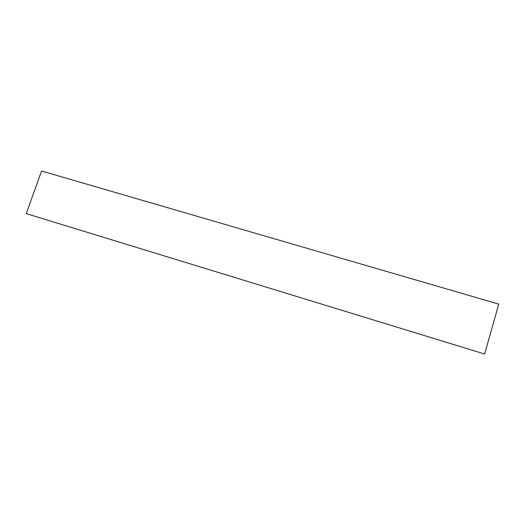 <?xml version="1.0" encoding="UTF-8"?>
<svg xmlns="http://www.w3.org/2000/svg" width="525" height="525" viewBox="0 0 525 525"><rect width="100%" height="100%" fill="white"/><g stroke="black" fill="none" stroke-linecap="round" stroke-linejoin="round"><path stroke-width="0.79" d="M484.66 353.981L498.75 304.119L41.56 170.999L26.25 213.636L484.582 354.001L26.25 213.636"/></g></svg>
